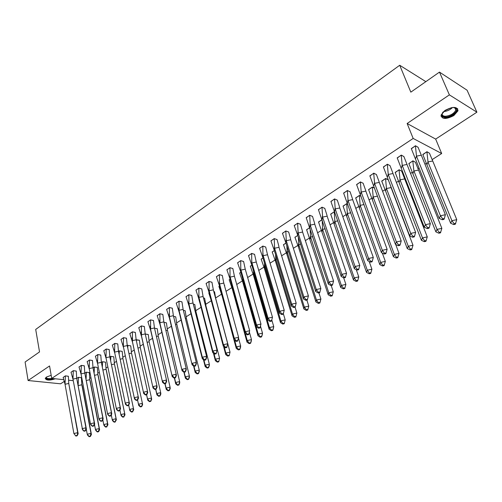 <?xml version="1.0" encoding="UTF-8"?>
<svg xmlns="http://www.w3.org/2000/svg" width="502" height="502" viewBox="0 0 502 502"><rect width="100%" height="100%" fill="white"/><g stroke="black" fill="none" stroke-linecap="round" stroke-linejoin="round"><path stroke-width="0.75" d="M55.333 378.79C49.554 380.642 46.197 380.503 45.249 378.364L46.429 377.046L51.179 375.314M445.148 110.352C453.049 106.33 457.335 106.474 458.006 110.785L453.839 115.573C446.002 119.551 441.741 119.388 441.057 115.09L445.148 110.352M63.66 379.669L51.719 378.408L49.56 365.964L28.093 380.522L25.1 362.011L39.526 351.915L35.705 329.431L399.717 65.26L410.831 92.148L439.476 72.106L467.08 90.209L476.9 112.191L449.378 94.865L407.135 123.505L413.171 138.452L441.678 153.524L432.291 159.517M439.476 72.106L449.378 94.865M28.093 380.522L60.598 383.804L64.156 381.482M407.135 123.505L435.667 139.092L476.9 112.191M435.667 139.092L441.678 153.524M426.242 163.388L424.956 164.21M419.032 167.988L418.135 168.565M412.192 172.362L410.536 173.422M404.737 177.124L404.267 177.426M398.437 181.153L396.417 182.446M384.959 189.769L382.593 191.275M371.75 198.208L369.058 199.928M358.804 206.479L355.799 208.399M346.116 214.586L342.81 216.701M333.679 222.537L330.078 224.84M321.481 230.33L317.603 232.809M309.514 237.979L305.367 240.627M297.774 245.484L293.375 248.295M287.131 252.28L286.811 252.487M286.253 252.845L281.609 255.813M275.767 259.54L275.441 259.754M274.952 260.067L270.07 263.186M264.623 266.669L264.284 266.882M263.851 267.158L258.75 270.421M253.679 273.659L253.334 273.879M252.958 274.117L247.643 277.518M242.93 280.524L242.585 280.75M242.265 280.951L236.737 284.483M232.344 287.288L226.032 291.323M221.727 294.078L215.791 297.868M211.298 300.742L205.77 304.275M201.051 307.287L195.918 310.569M190.992 313.719L186.236 316.756M181.109 320.031L176.723 322.836M171.402 326.237L167.367 328.816M161.864 332.337L158.174 334.69M152.489 338.323L149.132 340.469M143.271 344.215L140.234 346.154M134.21 350.007L131.486 351.745M125.299 355.698L122.877 357.248M116.502 361.321L114.412 362.657M107.848 366.855L106.079 367.979M99.333 372.296L97.877 373.218M90.956 377.642L89.808 378.376M425.84 81.644L399.717 65.26M51.719 378.408L413.171 138.452M82.485 381.652L81.82 381.583M73.248 380.679L68.761 380.202M429.486 153.229L426.964 151.717L422.879 154.679M418.084 147.318L415.468 145.743L411.351 148.78M415.443 162.284L412.895 160.822L408.892 163.721M403.915 156.593L401.274 155.08L397.239 158.042M401.694 171.157L399.115 169.745L395.193 172.575M390.048 165.679L387.375 164.217L383.421 167.11M388.316 179.697L385.611 178.48L381.777 181.247M376.462 174.57L373.764 173.159L369.892 175.995M374.486 187.943L372.384 187.045L368.625 189.75M363.153 183.286L360.43 181.925L356.64 184.698M360.963 196.062L359.419 195.435L355.736 198.083M350.114 191.827L347.365 190.509L343.657 193.22M347.735 204.063L346.713 203.661L343.098 206.259M337.338 200.191L334.564 198.924L330.931 201.578M334.79 211.926L334.25 211.725L330.711 214.266M324.813 208.399L322.02 207.169L318.456 209.767M322.121 219.669L318.563 222.122M312.533 216.437L309.721 215.258L306.226 217.799M309.803 227.557L306.647 229.828M300.491 224.325L297.661 223.183L294.235 225.674M297.755 235.356L294.956 237.39M288.681 232.056L285.833 230.958L282.475 233.392M285.933 243.006L283.486 244.813M277.098 239.642L274.23 238.582L270.942 240.973M274.337 250.511L272.222 252.092M265.734 247.084L262.853 246.062L259.622 248.402M262.96 257.877L261.172 259.239M254.577 254.388L251.684 253.403L248.521 255.7M251.803 265.1L250.322 266.261M243.633 261.561L240.722 260.607L237.615 262.853M240.847 272.191L239.674 273.151M232.884 268.595L229.966 267.679L226.917 269.881M230.092 279.15L229.213 279.915M222.336 275.504L219.405 274.619L216.412 276.784M219.537 285.983L218.935 286.567M224.714 285.305L224.325 285.067M211.976 282.287L209.033 281.434L206.096 283.561M209.171 292.697L208.838 293.093M214.574 291.844L213.789 291.518M201.798 288.951L198.848 288.129L195.968 290.212M204.615 298.27L203.448 297.874M191.802 295.496L188.846 294.705L186.016 296.751M194.826 304.588L193.301 304.124M181.981 301.928L179.013 301.169L176.24 303.177M185.2 310.794L183.337 310.28M172.33 308.247L169.362 307.513L166.633 309.483M175.744 316.894L173.554 316.335M162.849 314.459L159.868 313.75L157.189 315.689M166.444 322.886L163.947 322.303M153.53 320.565L150.544 319.881L147.908 321.782M157.302 328.785L154.509 328.17M144.363 326.564L141.376 325.911L138.79 327.775M148.31 334.583L145.26 334.068M135.358 332.462L132.359 331.835L129.817 333.667M139.468 340.287L136.186 339.942M126.498 338.266L123.498 337.658L121.001 339.465M130.771 345.903L127.853 345.338L127.27 345.715M117.782 343.97L114.782 343.387L112.329 345.163M122.212 351.419L119.288 350.879L118.497 351.387M109.216 349.58L106.211 349.022L103.795 350.766M113.791 356.853L110.867 356.332L109.875 356.972M100.783 355.102L97.777 354.563L95.405 356.276M105.502 362.199L102.571 361.697L101.391 362.463M92.487 360.536L89.481 360.016L87.147 361.704M97.344 367.458L94.414 366.981L93.046 367.866M84.33 365.876L81.318 365.381L79.021 367.037M89.318 372.641L86.382 372.177L84.832 373.181M76.298 371.141L73.286 370.664L71.027 372.296M81.412 377.736L78.481 377.297L76.756 378.414M68.391 376.318L65.379 375.86L63.158 377.466M415.43 158.99L416.497 156.153L415.418 145.881L411.295 148.592L439.206 218.389L440.436 215.766L416.497 156.153L421.303 155.187L418.041 147.243L415.386 145.8M445.387 214.724L444.352 218.514L442.701 218.859L440.436 215.766L445.387 214.724L421.303 155.187M442.701 218.859L442.287 219.732L439.206 218.389M442.287 219.732L443.937 219.38L444.352 218.514M450.639 223.233L453.695 224.563L455.314 224.225L456.757 219.656L451.907 220.679L450.639 223.233L426.913 164.719L428.011 161.889L426.913 151.849L429.442 153.16L432.73 160.991M428.011 161.889L432.737 161.01L456.757 219.656M426.913 164.719L422.791 154.415M422.822 154.49L426.882 151.767M455.741 223.377L454.122 223.716L451.907 220.679L427.986 162.064M454.122 223.716L453.695 224.563M453.162 107.409L456.167 108.432C458.784 110.961 451.179 117.091 445.581 117.041C441.685 116.815 440.85 115.14 443.084 112.002M442.595 112.63L442.243 113.508C441.929 115.303 443.071 116.219 445.657 116.244C450.727 115.548 454.109 113.483 455.81 110.057L455.452 108.263L453.946 107.459M440.982 116.213L445.048 117.744C451.329 116.884 455.527 114.324 457.636 110.076L457.636 108.639M53.268 378.571L50.821 379.079C46.981 379.355 45.475 378.703 46.303 377.134M46.41 377.058L46.335 377.247C46.322 378.382 47.809 378.822 50.802 378.558L51.744 378.408M45.243 378.389C45.933 379.361 47.765 379.694 50.727 379.386L54.021 378.652M401.242 168.17L402.234 165.415L401.23 155.212L397.189 157.866L424.29 227.224L425.432 224.683L402.234 165.415L406.996 164.449L406.915 164.141L403.878 156.517L401.198 155.131M430.333 223.641L429.317 227.387L427.679 227.739L425.432 224.683L430.333 223.641L406.996 164.449M427.679 227.739L427.296 228.579L424.29 227.224M427.296 228.579L428.928 228.234L429.317 227.387M387.356 177.168L388.266 174.476L387.331 164.342L383.377 166.94L409.695 235.877L410.749 233.399L388.266 174.476L392.984 173.523L392.878 173.09L390.01 165.604L387.299 164.261M415.612 232.37L414.608 236.078L412.983 236.417L410.749 233.399L415.612 232.37L392.984 173.523M412.983 236.417L412.631 237.239L409.695 235.877M412.631 237.239L414.244 236.9L414.608 236.078M373.752 185.972L374.586 183.355L373.72 173.284L369.848 175.832L395.419 244.342L396.385 241.939L374.586 183.355L379.267 182.402L379.142 181.849L376.425 174.501L373.695 173.209M401.205 240.91L400.213 244.574L398.607 244.92L396.385 241.939L401.205 240.91L379.267 182.402M398.607 244.92L398.274 245.716L395.419 244.342M398.274 245.716L399.881 245.371L400.213 244.574M360.43 194.6L361.189 192.053L360.392 182.05L356.596 184.541L381.438 252.631L382.323 250.291L361.189 192.053L365.832 191.099L365.688 190.434L363.115 183.211L360.361 181.969M387.105 249.268L386.12 252.895L384.526 253.234L382.323 250.291L387.105 249.268L365.832 191.099M384.526 253.234L384.231 254.012L381.438 252.631M384.231 254.012L385.818 253.673L386.12 252.895M347.378 203.053L348.068 200.568L347.334 190.628L343.613 193.075L367.746 260.739L368.562 258.467L348.068 200.568L352.668 199.62L352.504 198.842L350.082 191.751L347.302 190.553M373.3 257.451L372.327 261.04L370.746 261.379L368.562 258.467L373.3 257.451L352.668 199.62M370.746 261.379L370.476 262.132L367.746 260.739M370.476 262.132L372.051 261.793L372.327 261.04M435.868 231.861L438.855 233.204L440.455 232.865L441.854 228.366L437.047 229.383L435.868 231.861L408.841 163.545L412.845 160.954L415.405 162.215L418.555 170.052L413.886 171L412.813 160.872M441.854 228.366L418.555 170.052M440.85 232.043L439.25 232.382L437.047 229.383L413.855 170.755M412.857 173.686L413.761 171.32M439.25 232.382L438.855 233.204M421.41 240.307L424.322 241.663L425.909 241.324L427.271 236.888L422.502 237.898L421.41 240.307L395.149 172.406L399.071 169.871L401.656 171.088L404.668 178.907L400.038 179.854L399.04 169.789M427.271 236.888L404.668 178.907M426.28 240.521L424.692 240.86L422.502 237.898L400.038 179.854L399.843 180.381L399.987 179.44M399.084 182.464L399.843 180.381M424.692 240.86L424.322 241.663M407.26 248.578L410.103 249.94L411.671 249.607L412.995 245.227L408.27 246.237L407.26 248.578L385.599 191.067L386.408 187.955L385.574 178.605L388.184 179.772L388.931 181.31M390.456 185.32L391.064 187.585L386.471 188.526L386.408 187.955M385.599 191.067L381.702 181.015M412.995 245.227L391.064 187.585M381.733 181.09L385.542 178.53M412.016 248.823L410.441 249.161L408.27 246.237L386.471 188.526L386.226 189.241M410.441 249.161L410.103 249.94M374.542 188.106L372.346 187.164L373.181 197.022L377.523 196.125M393.399 256.679L396.172 258.047L397.735 257.714L399.015 253.397L394.327 254.401L393.399 256.679L368.556 189.524M399.015 253.397L395.708 244.48M368.581 189.599L372.321 187.089M398.048 256.955L396.486 257.288L394.327 254.401L373.181 197.022L372.892 197.92L373.105 196.301M372.377 199.501L372.892 197.92M396.486 257.288L396.172 258.047M361.013 196.219L359.388 195.554L360.16 205.343L364.032 204.546M379.819 264.61L382.53 265.985L384.08 265.652L385.329 261.391L380.679 262.395L379.819 264.61L355.667 197.863M385.329 261.391L382.304 253.058M355.698 197.939L359.357 195.479M384.369 264.918L382.819 265.251L380.679 262.395L360.16 205.343L359.834 206.416L360.066 204.483M359.426 207.765L359.834 206.416M382.819 265.251L382.53 265.985M334.583 211.329L335.204 208.914L334.533 199.043L330.893 201.434L354.343 268.689L355.083 266.474L335.204 208.914L339.772 207.972L339.597 207.088L337.306 200.122L334.508 198.961M359.777 265.464L358.817 269.016L357.255 269.348L355.083 266.474L359.777 265.464L339.772 207.972M357.255 269.348L357.004 270.082L354.343 268.689M357.004 270.082L358.566 269.75L358.817 269.016M347.786 204.207L346.681 203.774L347.39 213.507L350.816 212.798M366.523 272.379L369.171 273.766L370.702 273.433L371.913 269.229L367.307 270.227L366.523 272.379L343.035 206.04M371.913 269.229L369.171 261.467M343.061 206.115L346.656 203.699M370.972 272.718L369.434 273.05L367.307 270.227L347.39 213.507L347.045 214.737L347.29 212.509M346.725 215.86L347.045 214.737M369.434 273.05L369.171 273.766M322.046 219.449L322.604 217.096L321.995 207.282L318.419 209.635L341.216 276.47L341.881 274.318L322.604 217.096L327.135 216.155L326.946 215.163L324.781 208.324L321.964 207.207M346.537 273.314L345.589 276.822L344.039 277.16L341.881 274.318L346.537 273.314L327.135 216.155M344.039 277.16L343.814 277.876L341.216 276.47M343.814 277.876L345.363 277.537L345.589 276.822M334.84 212.064L334.225 211.838L334.878 221.507L337.877 220.88M353.49 279.997L356.075 281.384L357.6 281.057L358.773 276.909L354.205 277.895L353.49 279.997L330.649 214.059M358.773 276.909L356.288 269.712M330.674 214.134L334.2 211.762M357.844 280.354L356.32 280.687L354.205 277.895L334.878 221.507L334.514 222.888L334.771 220.372M334.276 223.804L334.514 222.888M356.32 280.687L356.075 281.384M309.759 227.406L310.249 225.116L309.696 215.364L306.195 217.667L328.352 284.094L328.948 281.998L310.249 225.116L314.741 224.181L314.547 223.089L312.501 216.362L309.671 215.289M333.566 281.001L332.631 284.477L331.094 284.81L328.948 281.998L333.566 281.001L314.741 224.181M331.094 284.81L330.887 285.506L328.352 284.094M330.887 285.506L332.424 285.174L332.631 284.477M322.165 219.801L322.604 229.351L325.196 228.812M340.72 287.458L343.249 288.851L344.755 288.524L345.897 284.433L341.366 285.412L340.72 287.458L318.506 221.922M345.897 284.433L343.663 277.794M318.532 221.997L321.983 219.669M344.974 287.847L343.468 288.173L341.366 285.412L322.604 229.351L322.234 230.87L322.491 228.096M322.064 231.591L322.234 230.87M343.468 288.173L343.249 288.851M297.705 235.212L298.138 232.972L297.642 223.29L294.203 225.549L297.705 235.212L315.745 291.568L316.279 289.528L298.138 232.972L302.593 232.043L302.392 230.851L300.46 224.25L297.617 223.214M320.86 288.537L319.931 291.976L318.406 292.308L316.279 289.528L320.86 288.537L302.593 232.043M318.406 292.308L318.224 292.98L315.745 291.568M318.224 292.98L319.749 292.653L319.931 291.976M310.067 228.341L310.569 237.044L312.765 236.586M328.201 294.774L330.667 296.174L332.167 295.847L333.278 291.806L328.785 292.785L328.201 294.774L306.59 229.634M333.278 291.806L331.182 285.443M332.368 295.189L330.868 295.515L328.785 292.785L310.569 237.044L310.205 238.695L310.449 235.664M310.085 239.228L310.205 238.695M309.828 227.626L306.615 229.709M330.868 295.515L330.667 296.174M285.889 242.861L286.265 240.684L285.814 231.064L282.444 233.273L285.889 242.861L303.39 298.891L303.861 296.908L286.265 240.684L290.683 239.755L290.476 238.469L288.656 231.98L285.789 230.983M305.975 299.65L305.812 300.309L307.324 299.983L308.404 295.916L307.488 299.324L305.975 299.65L303.861 296.908L308.404 295.916L290.683 239.755M305.812 300.309L303.39 298.891M307.324 299.983L307.488 299.324M298.351 237.22L298.765 244.593L300.585 244.21M315.927 301.947L318.337 303.352L319.824 303.026L320.903 299.035L316.448 300.008L315.927 301.947L298.339 246.72L294.9 237.201M320.903 299.035L318.908 292.835M320 302.38L318.519 302.706L316.448 300.008L298.765 244.593L298.408 246.369L298.64 243.1M298.339 246.72L298.408 246.369M297.774 235.432L294.925 237.277M318.519 302.706L318.337 303.352M274.293 250.366L274.613 248.245L274.217 238.682L270.911 240.853L274.293 250.366L291.279 306.069L291.687 304.137L274.613 248.245L278.993 247.323L278.792 245.942L277.073 239.567L274.192 238.607M293.783 306.854L293.645 307.494L295.145 307.168L296.193 303.158L295.289 306.527L293.783 306.854L291.687 304.137L296.193 303.158L278.993 247.323M293.645 307.494L291.279 306.069M295.145 307.168L295.289 306.527M286.843 245.924L287.182 251.998L288.644 251.69M306.873 300.077L308.774 306.126L307.72 310.067L308.774 306.126L304.35 307.092L303.892 308.975L286.811 254.068L283.429 244.625M307.877 309.439L306.408 309.759L304.35 307.092L287.182 251.998L286.843 253.886L287.056 250.391M285.952 243.081L283.454 244.7M303.892 308.975L306.251 310.387L307.72 310.067M306.408 309.759L306.251 310.387M262.916 257.733L262.841 246.162L259.597 248.295L262.916 257.733L279.407 313.11L279.752 311.227L263.186 255.662L267.535 254.746L265.702 247.015L262.816 246.087M281.835 313.913L281.716 314.534L283.203 314.214L284.22 310.255L283.323 313.587L281.835 313.913L279.752 311.227L284.22 310.255L267.535 254.746M281.716 314.534L279.407 313.11M283.203 314.214L283.323 313.587M275.548 254.476L275.811 259.264L276.935 259.026M295.063 307.186L296.87 313.079L295.847 316.969L296.87 313.079L292.484 314.039L292.082 315.877L275.498 261.285L272.178 251.91M295.992 316.36L294.53 316.68L292.484 314.039L275.811 259.264L275.498 261.26L275.692 257.551M274.362 250.586L272.197 251.985M292.082 315.877L294.392 317.289L295.847 316.969M294.53 316.68L294.392 317.289M251.759 264.956L251.671 253.497L248.49 255.593L251.759 264.956L267.761 320.012L268.049 318.18L251.973 262.941L256.284 262.025L254.552 254.319L251.653 253.422M270.12 320.834L270.02 321.443L271.494 321.123L272.479 317.214L271.595 320.514L270.12 320.834L268.049 318.18L272.479 317.214L256.284 262.025M270.02 321.443L267.761 320.012M271.494 321.123L271.595 320.514M264.454 262.891L264.661 266.393L265.445 266.223M283.354 313.731L285.199 319.899L284.207 323.74L285.199 319.899L280.85 320.853L280.499 322.642L264.391 268.369L261.128 259.063M284.327 323.15L282.877 323.47L280.85 320.853L264.661 266.393L264.391 268.369M262.985 257.946L261.147 259.139M280.499 322.642L282.758 324.06L284.207 323.74M282.877 323.47L282.758 324.06M240.803 272.053L240.715 260.701L237.59 262.753L240.803 272.053L256.334 326.783L256.572 325.001L240.973 270.082L245.252 269.172L243.608 261.486L240.696 260.626M258.624 327.63L258.543 328.22L260.005 327.894L260.971 324.035L260.092 327.304L258.624 327.63L256.572 325.001L260.971 324.035L245.252 269.172M258.543 328.22L256.334 326.783M260.005 327.894L260.092 327.304M253.573 271.205L253.711 273.395L254.181 273.295M271.839 320.063L273.747 326.589L273.439 328.333L272.781 330.385L273.747 326.589L269.43 327.542L269.135 329.287L253.491 275.322L250.278 266.085M272.881 329.808L271.444 330.128L269.43 327.542L253.711 273.395L253.491 275.322M251.822 265.175L250.297 266.16M269.135 329.287L271.344 330.705L272.781 330.385M271.444 330.128L271.344 330.705M230.054 279.012L229.96 267.773L226.891 269.787L230.054 279.012L245.127 333.428L245.315 331.69L230.167 277.091L234.415 276.188L232.859 268.52L229.941 267.698M247.354 334.288L247.285 334.865L248.735 334.545L249.676 330.73L248.804 333.968L247.354 334.288L245.315 331.69L249.676 330.73L234.415 276.188M247.285 334.865L245.127 333.428M248.735 334.545L248.804 333.968M242.899 279.438L243.125 280.229M260.551 326.294L262.508 333.159L262.251 334.859L261.567 336.905L262.508 333.159L258.229 334.106L257.984 335.8L242.786 282.143L239.63 272.981M261.655 336.346L260.224 336.66L258.229 334.106L242.955 280.267L242.786 282.143M240.866 272.266L239.649 273.05M257.984 335.8L260.143 337.225L261.567 336.905M260.224 336.66L260.143 337.225M219.499 285.845L219.399 274.713L216.393 276.69L219.499 285.845L234.127 339.942L234.265 338.254L219.569 283.969L223.779 283.072L222.311 275.435L219.38 274.638M236.291 340.827L236.241 341.385L237.678 341.065L238.588 337.3L237.735 340.507L236.291 340.827L234.265 338.254L238.588 337.3L223.779 283.072M236.241 341.385L234.127 339.942M237.678 341.065L237.735 340.507M249.475 332.418L251.477 339.603L251.27 341.26L250.567 343.305L251.477 339.603L247.229 340.544L247.04 342.195L232.275 288.851L229.169 279.752M250.636 342.759L249.218 343.073L247.229 340.544L245.29 333.535M232.275 288.851L232.376 287.389M230.111 279.225L229.188 279.821M247.04 342.195L249.149 343.619L250.567 343.305M249.218 343.073L249.149 343.619M209.133 292.559L209.033 281.528L206.077 283.467L209.133 292.559L223.334 346.342L223.421 344.698L209.158 290.727L213.337 289.836L211.951 282.218L209.014 281.453M225.436 347.24L225.404 347.786L226.829 347.472L227.713 343.744L226.866 346.926L225.436 347.24L223.421 344.698L227.713 343.744L213.337 289.836M225.404 347.786L223.334 346.342M226.829 347.472L226.866 346.926M224.35 285.161L225.956 291.053M238.519 338.103L240.653 345.928L240.489 347.541L239.761 349.593L240.653 345.928L236.436 346.863L236.291 348.476L221.953 295.433L218.891 286.404M239.818 349.053L238.412 349.367L236.436 346.863L234.66 340.306M221.953 295.433L221.972 294.988M219.556 286.058L218.91 286.473M236.291 348.476L238.362 349.9L239.761 349.593M238.412 349.367L238.362 349.9M198.955 299.148L198.848 288.217L195.943 290.125L198.955 299.148L212.741 352.624L212.785 351.017L198.936 297.366L203.084 296.475L201.779 288.882L198.83 288.142M214.781 353.533L214.762 354.067L216.18 353.753L217.04 350.076L216.199 353.22L214.781 353.533L212.785 351.017L217.04 350.076L203.084 296.475M214.762 354.067L212.741 352.624M216.18 353.753L216.199 353.22M213.814 291.612L214.555 291.781L215.86 299.292M211.26 300.61L208.801 292.936M223.597 346.524L225.743 354.644L225.837 353.069L230.023 352.14L215.923 299.274M230.023 352.14L229.157 355.761L230.023 352.14M229.194 355.24L227.801 355.548L225.837 353.069L224.225 346.964M209.19 292.766L208.819 293.005M225.743 354.644L227.764 356.069L229.157 355.761M227.801 355.548L227.764 356.069M188.953 305.624L188.846 294.793L185.997 296.663L188.953 305.624L202.337 358.786L202.337 357.229L188.896 303.879L193.013 302.995L191.783 295.427L188.827 294.718M204.32 359.714L204.32 360.235L205.726 359.921L206.548 357.851L206.56 356.288L205.726 359.401L204.32 359.714L202.337 357.229L206.56 356.288L193.013 302.995M204.32 360.235L202.337 358.786M205.726 359.921L205.726 359.401M203.473 297.962L204.59 298.201L205.72 303.835L205.889 305.68L205.5 305.762M200.223 304.061L198.88 299.355M213.419 353.107L215.377 360.693L215.433 359.168L219.581 358.24L205.889 305.68M219.581 358.24L218.74 361.816L219.581 358.24M218.765 361.308L217.379 361.616L215.433 359.168L213.965 353.496M215.377 360.693L217.36 362.124L218.74 361.816M217.379 361.616L217.36 362.124M179.132 311.98L179.019 301.25L176.221 303.089L179.132 311.98L192.128 364.841L179.032 310.28L183.117 309.401L181.962 301.859L179.001 301.175M194.048 365.789L194.061 366.291L195.46 365.977L196.301 363.906L196.269 362.388L195.447 365.475L194.048 365.789L192.078 363.322L196.269 362.388L183.117 309.401M194.061 366.291L192.128 364.841M195.46 365.977L195.447 365.475M193.32 304.212L194.807 304.519L196.025 311.968L195.334 312.118M203.423 359.576L205.205 366.642L205.211 365.155L209.334 364.232L196.025 311.968M209.334 364.232L209.309 365.726L208.512 367.765L209.334 364.232M208.518 367.269L207.144 367.577L205.211 365.155L203.887 359.921M205.205 366.642L207.138 368.073L208.512 367.765M207.144 367.577L207.138 368.073M169.481 318.23L169.369 307.594L166.614 309.401L169.481 318.23L182.094 370.79L169.343 316.574L173.397 315.695L172.311 308.178L169.35 307.519M183.964 371.744L183.989 372.239L185.376 371.926L186.236 369.861L186.167 368.374L185.351 371.436L183.964 371.744L182.006 369.303L186.167 368.374L173.397 315.695M183.989 372.239L182.094 370.79M185.376 371.926L185.351 371.436M183.355 310.361L185.182 310.725L186.336 318.149L185.345 318.362M193.59 365.939L195.203 372.484L195.171 371.028L199.263 370.112L186.336 318.149M199.263 370.112L199.275 371.568L198.466 373.613L199.263 370.112M198.459 373.13L197.091 373.432L195.171 371.028L193.985 366.234M195.203 372.484L197.104 373.915L198.466 373.613M197.091 373.432L197.104 373.915M159.994 324.374L159.881 313.832L157.17 315.607L159.994 324.374L172.242 376.625L159.818 322.748L163.847 321.876L162.83 314.39L159.862 313.756M174.056 377.598L174.1 378.075L175.474 377.768L176.353 375.703L176.24 374.26L175.436 377.291L174.056 377.598L172.111 375.182L176.24 374.26L163.847 321.876M174.1 378.075L172.242 376.625M175.474 377.768L175.436 377.291M173.573 316.417L175.725 316.825L176.811 324.223L175.531 324.499M183.927 372.189L185.382 378.226L185.307 376.807L189.367 375.898L176.811 324.223M189.367 375.898L189.423 377.316L188.589 379.355L189.367 375.898M188.57 378.884L187.221 379.186L185.307 376.807L184.196 372.189M185.382 378.226L187.24 379.656L188.589 379.355M187.221 379.186L187.24 379.656M150.675 330.404L150.556 319.956L147.895 321.707L150.675 330.404L162.566 382.361L150.462 328.823L154.459 327.957L153.512 320.489L150.537 319.887M164.33 383.346L164.38 383.817L165.748 383.509L166.645 381.445L166.495 380.033L165.691 383.039L164.33 383.346L162.397 380.955L166.495 380.033L154.459 327.957M164.38 383.817L162.566 382.361M165.748 383.509L165.691 383.039M163.966 322.378L166.432 322.824L167.442 330.197L165.892 330.536M174.357 378.019L175.731 383.867L175.618 382.48L179.647 381.576L167.442 330.197M179.647 381.576L179.741 382.957L178.894 384.996L179.647 381.576M178.856 384.538L177.513 384.839L175.618 382.48L174.558 377.975M175.731 383.867L177.551 385.298L178.894 384.996M177.513 384.839L177.551 385.298M141.508 336.34L141.388 325.98L138.772 327.699L141.508 336.34L153.054 388.002L141.263 334.796L145.229 333.93L144.35 326.495L141.369 325.911M154.767 389L154.836 389.452L156.185 389.144L157.107 387.086L156.913 385.712L156.122 388.692L154.767 389L152.846 386.628L156.913 385.712L145.229 333.93M154.836 389.452L153.054 388.002M156.185 389.144L156.122 388.692M154.522 328.245L157.289 328.716L158.237 336.07L156.423 336.466M164.926 383.691L166.244 389.408L166.093 388.059L170.09 387.155L158.237 336.07M170.09 387.155L170.228 388.51L169.356 390.537L170.09 387.155M169.312 390.092L167.975 390.393L166.093 388.059L165.083 383.66M166.244 389.408L168.026 390.838L169.356 390.537M167.975 390.393L168.026 390.838M132.503 342.176L132.377 331.904L129.805 333.598L132.503 342.176L143.71 393.543L132.221 340.663L136.155 339.804L135.339 332.393L132.359 331.835M145.373 394.547L145.454 394.992L146.797 394.691L147.726 392.633L147.5 391.29L146.716 394.246L145.373 394.547L143.465 392.2L147.5 391.29L136.155 339.804M145.454 394.992L143.71 393.543M146.797 394.691L146.716 394.246M145.385 334.633L145.411 334.043L148.297 334.52L149.182 341.843L147.117 342.295M155.664 389.263L156.919 394.854L156.731 393.543L160.703 392.646L149.182 341.843M160.703 392.646L160.872 393.963L159.987 395.99L160.703 392.646M159.931 395.551L158.607 395.852L156.731 393.543L155.764 389.245M156.919 394.854L158.663 396.291L159.987 395.99M158.607 395.852L158.663 396.291M123.329 346.436L127.238 345.583L138.251 396.775L134.247 397.678L136.23 400.439L134.523 398.983L123.329 346.436L123.511 337.727L120.982 339.39L123.643 347.905M127.238 345.583L126.479 338.191L123.498 337.658M137.473 399.699L138.251 396.775L138.514 398.08L137.567 400.132L137.473 399.699L136.142 400.006M136.23 400.439L137.567 400.132M136.494 341.335L136.569 339.772L139.456 340.224L140.278 347.522L137.968 348.024M146.553 394.741L147.751 400.213L147.532 398.933L151.472 398.036L140.278 347.522M151.472 398.036L151.679 399.322L150.776 401.349L151.472 398.036M136.205 340.005L136.55 339.703M150.707 400.922L149.389 401.223L147.532 398.933L146.609 394.729M147.751 400.213L149.464 401.644L150.776 401.349M149.389 401.223L149.464 401.644M114.588 352.109L118.466 351.262L129.158 402.165L125.18 403.068L127.169 405.785L125.494 404.336L114.588 352.109L114.801 343.456L112.31 345.094L114.832 353.314M127.169 405.785L128.493 405.49L129.158 402.165L129.453 403.439L118.466 351.262L117.769 343.901L114.782 343.387M129.453 403.439L128.493 405.49M128.393 405.064L127.062 405.365M127.746 347.93L127.866 345.401L130.752 345.834L131.518 353.107L128.976 353.665M137.579 400.094L138.734 405.478L138.483 404.229L142.399 403.338L131.518 353.107M142.399 403.338L142.637 404.593L141.715 406.614L142.399 403.338M127.282 345.784L127.847 345.338M141.639 406.2L140.334 406.494L138.483 404.229L137.592 400.075M138.734 405.478L140.416 406.915L141.715 406.614M140.334 406.494L140.416 406.915M105.985 357.694L109.838 356.847L120.223 407.461L116.276 408.358L118.259 411.05L116.615 409.601L116.276 408.358L105.985 357.694L106.229 349.091L103.782 350.697L106.179 358.635M118.259 411.05L119.57 410.749L120.223 407.461L120.549 408.703L109.838 356.847L109.204 349.511L106.211 349.022M120.549 408.703L119.57 410.749M119.457 410.341L118.146 410.636M120.16 359.206L122.902 358.597L133.745 409.776L132.716 411.389L133.469 408.553L122.902 358.597L122.199 351.356L119.3 350.942L119.137 354.33M132.716 411.389L131.424 411.684L131.518 412.092L129.874 410.661L129.585 409.437L133.469 408.553L133.745 409.776M118.51 351.456L119.288 350.879M131.424 411.684L129.585 409.437L128.675 405.095M131.518 412.092L132.81 411.797M97.526 363.184L101.354 362.337L111.431 412.675L107.51 413.566L109.492 416.221L107.886 414.771L107.51 413.566L97.526 363.184L97.796 354.632L95.393 356.213L97.664 363.875M109.492 416.221L110.798 415.926L111.431 412.675L111.795 413.886L101.354 362.337L100.77 355.033L97.783 354.569M111.795 413.886L110.798 415.926M110.678 415.524L109.373 415.819M111.513 364.647L114.431 364.006L124.998 414.878L123.95 416.497L124.697 413.686L114.431 364.006L113.778 356.784L110.879 356.395L110.672 360.561M123.95 416.497L122.664 416.792L122.77 417.181L121.158 415.75L120.838 414.564L124.697 413.686L124.998 414.878M109.888 357.035L110.867 356.332M122.664 416.792L120.838 414.564L119.909 410.04M122.77 417.181L124.05 416.892M89.205 368.581L93.008 367.746L102.791 417.796L98.9 418.681L100.877 421.31L99.302 419.86L98.9 418.681L89.205 368.581L89.5 360.085L87.135 361.641L89.293 369.026M100.877 421.31L102.176 421.015L102.791 417.796L103.18 418.975L93.008 367.746L92.475 360.467L89.488 360.022M103.18 418.975L102.176 421.015M102.044 420.62L100.745 420.921M103.004 370.005L106.085 369.321L106.449 370.645L116.395 419.892L115.322 421.517L116.062 418.731L106.085 369.321L105.489 362.13L102.59 361.76L102.345 366.724M115.322 421.517L114.048 421.805L114.161 422.195L112.58 420.764L112.228 419.603L116.062 418.731L116.395 419.892M101.41 362.526L102.577 361.697M114.048 421.805L112.228 419.603L111.293 414.909M114.161 422.195L115.435 421.9M81.017 373.896L84.794 373.061L94.288 422.835L90.429 423.713L92.406 426.311L90.862 424.868L90.429 423.713L81.017 373.896L81.337 365.45L79.009 366.981L81.06 374.103M92.406 426.311L93.692 426.016L94.288 422.835L94.709 423.989L84.794 373.061L84.317 365.807L81.33 365.387M94.709 423.989L93.692 426.016M93.548 425.64L92.261 425.928M94.633 375.276L97.877 374.561L98.273 375.847L107.936 424.824L106.838 426.455L107.572 423.688L97.877 374.561L97.332 367.395L94.432 367.044L94.156 372.817M106.838 426.455L105.571 426.744L105.696 427.12L104.146 425.69L103.763 424.56L107.572 423.688L107.936 424.824M93.065 367.928L94.42 366.981M105.571 426.744L103.763 424.56L102.816 419.71M105.696 427.12L106.957 426.832M72.966 379.123L76.712 378.295L85.93 427.792L82.09 428.664L84.066 431.237L82.554 429.787L72.966 379.123L73.305 370.727L71.014 372.233L72.959 379.117M84.066 431.237L85.346 430.942L85.93 427.792L86.375 428.915L76.712 378.295L76.285 371.072L73.298 370.664M86.375 428.915L85.346 430.942M85.196 430.572L83.916 430.86M86.4 380.466L89.802 379.713L90.216 380.974L99.609 429.681L98.624 431.682L98.486 431.312L99.214 428.57L89.802 379.713L89.306 372.572L86.407 372.239L86.093 378.859M98.486 431.312L97.231 431.607L97.363 431.971L95.844 430.54L95.436 429.436L99.214 428.57L99.609 429.681M84.857 373.243L86.394 372.177M97.231 431.607L95.436 429.436L94.483 424.441M97.363 431.971L98.624 431.682M65.034 384.275L68.755 383.446L77.703 432.668L73.894 433.54L75.871 436.075L73.894 433.54L65.034 384.275L65.404 375.923L63.145 377.404L64.846 383.616L65.078 380.93M75.871 436.075L77.139 435.786L77.703 432.668L78.18 433.759L68.755 383.446L68.379 376.249L65.392 375.86M78.18 433.759L77.139 435.786M76.975 435.422L75.708 435.711M78.299 385.574L81.845 384.783L82.29 386.013L91.414 434.456L90.416 436.451L90.272 436.094L90.994 433.377L81.845 384.783L81.399 377.673L78.5 377.353L78.168 384.877M90.272 436.094L89.023 436.382L89.168 436.74L87.674 435.316L87.241 434.236L90.994 433.377L91.414 434.456M76.775 378.47L78.488 377.297M89.023 436.382L87.241 434.236L86.281 429.097M89.168 436.74L90.416 436.451M452.547 107.478C450.068 109.925 447.106 111.293 443.668 111.582M444.326 110.942L451.555 107.641M416.346 156.555L416.459 155.84M455.452 108.263L456.167 108.432M454.818 107.773L455.81 110.057M402.008 166.03L402.171 164.932M387.99 175.298L388.19 173.83M374.266 184.366L374.498 182.552M360.838 193.239L361.089 191.099M347.691 201.923L347.955 199.476M334.821 210.42L335.091 207.684M322.215 218.746L322.479 215.734M309.866 226.904L310.123 223.622M297.768 234.892L298.012 231.366M285.914 242.717L286.134 238.958M274.481 246.413L274.287 250.354M263.054 253.723L262.853 257.595M251.847 260.902L251.64 264.705M264.535 264.579L264.347 268.269M240.847 267.949L240.64 271.682M253.585 271.482L253.397 275.109M230.054 274.864L229.841 278.535M242.736 278.848L242.642 281.823M219.456 281.66L219.242 285.262M232.075 286.316L232.087 288.424M209.052 288.33L208.838 291.869M221.664 293.858L221.721 294.906M198.836 294.887L198.616 298.364M188.802 301.325L188.583 304.739M178.944 307.651L178.725 311.008M169.262 313.869L169.042 317.17M159.749 319.987L159.523 323.225M150.399 325.993L150.173 329.18M141.213 331.904L140.987 335.029M132.177 337.714L131.951 340.789M123.297 343.424L123.065 346.449M114.563 349.047L114.337 352.021M105.972 354.575L105.746 357.499M97.526 360.016L97.294 362.89M89.218 365.374L88.986 368.192M81.042 370.639L80.809 373.413M72.997 375.829L72.765 378.552M86.118 377.422L85.967 378.207M78.205 382.449L77.979 383.861"/></g></svg>

